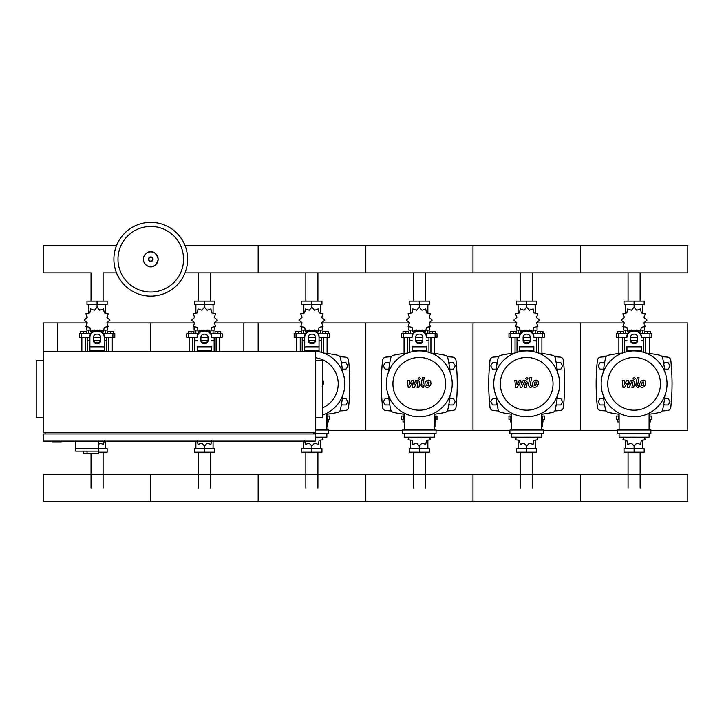 <?xml version="1.0" encoding="UTF-8"?>
<svg xmlns="http://www.w3.org/2000/svg" width="724" height="724" viewBox="0 0 724 724"><rect width="100%" height="100%" fill="white"/><g stroke="black" fill="none" stroke-linecap="round" stroke-linejoin="round"><path stroke-width="1.09" d="M315.456 360.561L322.614 360.561L322.614 417.839L315.456 417.839M313.664 433.957L313.664 432.165M315.456 433.957L315.456 441.115L43.359 441.115L43.359 433.957L315.456 433.957M315.456 351.611L315.456 432.165L43.359 432.165L43.359 351.611L315.456 351.611M52.309 441.115L52.309 441.83L61.259 441.83L61.259 441.115M43.359 360.561L36.2 360.561L36.2 417.839L43.359 417.839M45.15 433.957L45.15 432.165M258.169 351.611L243.852 351.611L243.852 322.967L258.169 322.967L258.169 351.611M57.685 351.611L43.359 351.611L43.359 322.967L57.685 322.967L57.685 351.611M75.586 441.115L75.586 448.636L107.143 448.636L107.143 452.21L98.5 452.21M98.5 441.115L98.5 453.64L98.292 451.143L75.586 451.143L75.586 448.636L98.5 448.636M87.043 451.143L87.043 453.64L98.292 453.64M75.586 451.143L83.459 451.143L83.459 453.64L87.043 453.64M640.134 272.858L640.134 301.13M628.061 272.858L628.061 301.13M532.719 272.858L532.719 301.13M520.656 272.858L520.656 301.13M425.314 272.858L425.314 301.13M413.25 272.858L413.25 301.13M317.908 272.858L317.908 301.13M305.845 272.858L305.845 301.13M210.503 272.858L210.503 301.13M198.439 272.858L198.439 301.13M116.501 272.858L103.098 272.858L103.098 301.13M116.501 245.617L43.359 245.617L43.359 272.858L91.034 272.858L91.034 301.13M628.061 488.012L628.061 452.21M640.134 488.012L640.134 452.21M520.656 488.012L520.656 452.21M532.719 488.012L532.719 452.21M413.25 488.012L413.25 452.21M425.314 488.012L425.314 452.21M305.845 488.012L305.845 452.21M317.908 488.012L317.908 452.21M198.439 488.012L198.439 452.21M210.503 488.012L210.503 452.21M91.034 488.012L91.034 453.64M103.098 488.012L103.098 452.21M664.532 369.149L668.18 369.149L670.035 365.928L668.18 362.706L664.46 362.706L663.781 363.882M557.127 369.149L560.774 369.149L562.629 365.928L560.774 362.706L557.055 362.706L556.376 363.882M449.722 369.149L453.369 369.149L455.224 365.928L453.369 362.706L449.649 362.706L448.971 363.882M342.316 369.149L345.963 369.149L347.819 365.928L345.963 362.706L342.235 362.706L341.556 363.882M604.413 363.882L603.735 362.706L600.015 362.706L598.151 365.928L600.015 369.149L603.653 369.149M497.008 363.882L496.329 362.706L492.61 362.706L490.745 365.928L492.61 369.149L496.248 369.149M389.603 363.882L388.924 362.706L385.204 362.706L383.34 365.928L385.204 369.149L388.842 369.149M663.781 403.775L664.46 404.951L668.18 404.951L670.035 401.729L668.18 398.508L664.532 398.508M556.376 403.775L557.055 404.951L560.774 404.951L562.629 401.729L560.774 398.508L557.127 398.508M448.971 403.775L449.649 404.951L453.369 404.951L455.224 401.729L453.369 398.508L449.722 398.508M341.556 403.775L342.235 404.951L345.963 404.951L347.819 401.729L345.963 398.508L342.316 398.508M603.653 398.508L600.015 398.508L598.151 401.729L600.015 404.951L603.735 404.951L604.413 403.775M496.248 398.508L492.61 398.508L490.745 401.729L492.61 404.951L496.329 404.951L497.008 403.775M388.842 398.508L385.204 398.508L383.34 401.729L385.204 404.951L388.924 404.951L389.603 403.775M187.643 259.237A36.879 36.879 0 0 1 150.764 296.116A36.879 36.879 0 0 1 113.894 259.237A36.879 36.879 0 0 1 150.764 222.358A36.879 36.879 0 0 1 187.643 259.237A36.879 36.879 0 0 0 150.764 222.358A36.879 36.879 0 0 0 113.894 259.237M150.764 226.458A32.779 32.779 0 0 1 183.552 259.237A32.779 32.779 0 0 1 150.764 292.025A32.779 32.779 0 0 1 117.985 259.237A32.779 32.779 0 0 1 150.764 226.458M185.036 272.858L687.8 272.858L687.8 245.617L580.395 245.617L580.395 272.858L580.395 245.617L472.989 245.617L472.989 272.858L472.989 245.617L365.584 245.617L365.584 272.858L365.584 245.617L258.169 245.617L258.169 272.858L258.169 245.617L185.036 245.617M645.736 353.013L645.736 337.284M649.31 353.457L649.31 337.284M644.659 333.71L644.659 331.42L647.518 331.42L647.518 333.71M647.518 331.42L650.387 331.42L650.387 333.71M618.884 353.457L618.884 337.284M622.459 353.013L622.459 337.284M617.807 333.71L617.807 331.42L620.667 331.42L620.667 333.71M620.667 331.42L623.536 331.42L623.536 333.71M636.125 330.379L636.74 329.954L640.541 331.266L641.31 327.32L645.256 326.551L643.953 322.741L646.985 320.099L643.953 317.465L645.256 313.655L641.31 312.886L640.541 308.94L636.74 310.243L634.097 307.211L631.455 310.243L627.654 308.94L626.884 312.886L622.939 313.655L624.242 317.465L621.21 320.099L624.242 322.741L622.939 326.551L626.884 327.32L627.654 331.266L631.455 329.954L632.07 330.379M644.478 327.103L644.478 330.126L641.183 330.126M637.781 330.126L636.423 330.126M634.097 307.211L634.097 304.704L624.016 304.704L624.016 301.13L644.17 301.13L644.17 304.704L634.097 304.704L634.097 301.13M625.5 330.126L625.5 333.71M642.686 330.126L642.686 333.71M642.686 313.257L642.686 304.704M625.5 313.257L625.5 304.704M624.115 316.524L624.07 317.773M631.771 330.126L630.405 330.126M627.002 330.126L623.717 330.126L623.717 327.103M637.437 340.868L630.758 340.868M626.939 340.868L624.432 340.868L624.432 352.344M637.563 340.506L630.622 340.506M626.939 340.506L624.785 340.868M641.256 337.284L651.817 337.284L651.817 333.71L640.586 333.71M630.514 337.284L637.681 337.284M627.608 333.71L616.377 333.71L616.377 337.284L626.939 337.284M643.763 337.284L643.763 340.506L641.256 340.506M643.763 352.344L643.763 340.868L641.256 340.868M538.33 353.013L538.33 337.284M541.905 353.457L541.905 337.284M537.253 333.71L537.253 331.42L540.113 331.42L540.113 333.71M540.113 331.42L542.982 331.42L542.982 333.71M511.47 353.457L511.47 337.284M515.054 353.013L515.054 337.284M510.402 333.71L510.402 331.42L513.262 331.42L513.262 333.71M513.262 331.42L516.131 331.42L516.131 333.71M528.71 330.379L529.335 329.954L533.136 331.266L533.905 327.32L537.851 326.551L536.547 322.741L539.579 320.099L536.547 317.465L537.851 313.655L533.905 312.886L533.136 308.94L529.335 310.243L526.692 307.211L524.049 310.243L520.248 308.94L519.479 312.886L515.524 313.655L516.836 317.465L513.805 320.099L516.836 322.741L515.524 326.551L519.479 327.32L520.248 331.266L524.049 329.954L524.665 330.379M537.072 327.103L537.072 330.126L533.778 330.126M530.375 330.126L529.018 330.126M526.692 307.211L526.692 304.704L516.61 304.704L516.61 301.13L536.765 301.13L536.765 304.704L526.692 304.704L526.692 301.13M518.094 330.126L518.094 333.71M535.28 330.126L535.28 333.71M535.28 313.257L535.28 304.704M518.094 313.257L518.094 304.704M516.71 316.524L516.664 317.773M524.366 330.126L523 330.126M519.597 330.126L516.312 330.126L516.312 327.103M530.031 340.868L523.352 340.868M519.533 340.868L517.026 340.868L517.026 352.344M530.158 340.506L523.217 340.506M519.533 340.506L517.379 340.868M533.85 337.284L544.412 337.284L544.412 333.71L533.181 333.71M523.108 337.284L530.267 337.284M520.203 333.71L508.972 333.71L508.972 337.284L519.533 337.284M536.357 337.284L536.357 340.506L533.85 340.506M536.357 352.344L536.357 340.868L533.85 340.868M430.916 353.013L430.916 337.284M434.5 353.457L434.5 337.284M429.848 333.71L429.848 331.42L432.708 331.42L432.708 333.71M432.708 331.42L435.577 331.42L435.577 333.71M404.064 353.457L404.064 337.284M407.648 353.013L407.648 337.284M402.997 333.71L402.997 331.42L405.856 331.42L405.856 333.71M405.856 331.42L408.725 331.42L408.725 333.71M421.305 330.379L421.92 329.954L425.73 331.266L426.499 327.32L430.445 326.551L429.142 322.741L432.174 320.099L429.142 317.465L430.445 313.655L426.499 312.886L425.73 308.94L421.92 310.243L419.287 307.211L416.644 310.243L412.843 308.94L412.065 312.886L408.119 313.655L409.431 317.465L406.39 320.099L409.431 322.741L408.119 326.551L412.065 327.32L412.843 331.266L416.644 329.954L417.259 330.379M429.667 327.103L429.667 330.126L426.373 330.126M422.97 330.126L421.612 330.126M419.287 307.211L419.287 304.704L409.205 304.704L409.205 301.13L429.359 301.13L429.359 304.704L419.287 304.704L419.287 301.13M410.689 330.126L410.689 333.71M427.875 330.126L427.875 333.71M427.875 313.257L427.875 304.704M410.689 313.257L410.689 304.704M409.304 316.524L409.259 317.773M416.952 330.126L415.594 330.126M412.191 330.126L408.897 330.126L408.897 327.103M422.626 340.868L415.947 340.868M412.119 340.868L409.621 340.868L409.621 352.344M422.753 340.506L415.811 340.506M412.119 340.506L409.974 340.868M426.445 337.284L437.006 337.284L437.006 333.71L425.775 333.71M415.703 337.284L422.861 337.284M412.798 333.71L401.558 333.71L401.558 337.284L412.119 337.284M428.952 337.284L428.952 340.506L426.445 340.506M428.952 352.344L428.952 340.868L426.445 340.868M323.51 353.013L323.51 337.284M327.094 353.457L327.094 337.284M322.442 333.71L322.442 331.42L325.302 331.42L325.302 333.71M325.302 331.42L328.171 331.42L328.171 333.71M296.659 351.611L296.659 337.284M300.243 351.611L300.243 337.284M295.591 333.71L295.591 331.42L298.451 331.42L298.451 333.71M298.451 331.42L301.32 331.42L301.32 333.71M313.899 330.379L314.515 329.954L318.325 331.266L319.094 327.32L323.04 326.551L321.737 322.741L324.768 320.099L321.737 317.465L323.04 313.655L319.094 312.886L318.325 308.94L314.515 310.243L311.881 307.211L309.238 310.243L305.428 308.94L304.659 312.886L300.713 313.655L302.017 317.465L298.985 320.099L302.017 322.741L300.713 326.551L304.659 327.32L305.428 331.266L309.238 329.954L309.854 330.379M322.261 327.103L322.261 330.126L318.967 330.126M315.564 330.126L314.207 330.126M311.881 307.211L311.881 304.704L301.799 304.704L301.799 301.13L321.954 301.13L321.954 304.704L311.881 304.704L311.881 301.13M303.284 330.126L303.284 333.71M320.47 330.126L320.47 333.71M320.47 313.257L320.47 304.704M303.284 313.257L303.284 304.704M301.899 316.524L301.854 317.773M309.546 330.126L308.189 330.126M304.786 330.126L301.492 330.126L301.492 327.103M315.221 340.868L308.542 340.868M304.714 340.868L302.207 340.868L302.207 351.611M315.347 340.506L308.406 340.506M304.714 340.506L302.569 340.868M319.04 337.284L329.601 337.284L329.601 333.71L318.37 333.71M308.297 337.284L315.456 337.284M305.383 333.71L294.152 333.71L294.152 337.284L304.714 337.284M321.547 337.284L321.547 340.506L319.04 340.506M321.547 352.344L321.547 340.868L319.04 340.868M216.105 351.611L216.105 337.284M219.689 351.611L219.689 337.284M215.028 333.71L215.028 331.42L217.897 331.42L217.897 333.71M217.897 331.42L220.757 331.42L220.757 333.71M189.254 351.611L189.254 337.284M192.837 351.611L192.837 337.284M188.177 333.71L188.177 331.42L191.046 331.42L191.046 333.71M191.046 331.42L193.905 331.42L193.905 333.71M206.494 330.379L207.109 329.954L210.91 331.266L211.689 327.32L215.634 326.551L214.322 322.741L217.363 320.099L214.322 317.465L215.634 313.655L211.689 312.886L210.91 308.94L207.109 310.243L204.467 307.211L201.833 310.243L198.023 308.94L197.254 312.886L193.308 313.655L194.611 317.465L191.579 320.099L194.611 322.741L193.308 326.551L197.254 327.32L198.023 331.266L201.833 329.954L202.448 330.379M214.856 327.103L214.856 330.126L211.562 330.126M208.159 330.126L206.802 330.126M204.467 307.211L204.467 304.704L194.394 304.704L194.394 301.13L214.548 301.13L214.548 304.704L204.467 304.704L204.467 301.13M195.878 330.126L195.878 333.71M213.064 330.126L213.064 333.71M213.064 313.257L213.064 304.704M195.878 313.257L195.878 304.704M194.494 316.524L194.448 317.773M202.141 330.126L200.783 330.126M197.381 330.126L194.086 330.126L194.086 327.103M207.806 340.868L201.127 340.868M197.308 340.868L194.801 340.868L194.801 351.611M207.942 340.506L201 340.506M197.308 340.506L195.163 340.868M211.634 337.284L222.196 337.284L222.196 333.71L210.956 333.71M200.892 337.284L208.05 337.284M197.978 333.71L186.747 333.71L186.747 337.284L197.308 337.284M214.141 337.284L214.141 340.506L211.634 340.506M214.141 351.611L214.141 340.868L211.634 340.868M108.7 351.611L108.7 337.284M112.283 351.611L112.283 337.284M107.623 333.71L107.623 331.42L110.491 331.42L110.491 333.71M110.491 331.42L113.351 331.42L113.351 333.71M81.848 351.611L81.848 337.284M85.432 351.611L85.432 337.284M80.771 333.71L80.771 331.42L83.64 331.42L83.64 333.71M83.64 331.42L86.5 331.42L86.5 333.71M99.088 330.379L99.704 329.954L103.505 331.266L104.283 327.32L108.229 326.551L106.917 322.741L109.948 320.099L106.917 317.465L108.229 313.655L104.283 312.886L103.505 308.94L99.704 310.243L97.061 307.211L94.419 310.243L90.618 308.94L89.848 312.886L85.903 313.655L87.206 317.465L84.174 320.099L87.206 322.741L85.903 326.551L89.848 327.32L90.618 331.266L94.419 329.954L95.043 330.379M107.451 327.103L107.451 330.126L104.156 330.126M100.754 330.126L99.396 330.126M97.061 307.211L97.061 304.704L86.989 304.704L86.989 301.13L107.143 301.13L107.143 304.704L97.061 304.704L97.061 301.13M88.473 330.126L88.473 333.71M105.659 330.126L105.659 333.71M105.659 313.257L105.659 304.704M88.473 313.257L88.473 304.704M87.088 316.524L87.043 317.773M94.735 330.126L93.378 330.126M89.975 330.126L86.681 330.126L86.681 327.103M100.401 340.868L93.722 340.868M89.903 340.868L87.396 340.868L87.396 351.611M100.536 340.506L93.595 340.506M89.903 340.506L87.758 340.868M104.22 337.284L114.79 337.284L114.79 333.71L103.55 333.71M93.487 337.284L100.645 337.284M90.572 333.71L79.341 333.71L79.341 337.284L89.903 337.284M106.727 337.284L106.727 340.506L104.22 340.506M106.727 351.611L106.727 340.868L104.22 340.868M619.111 419.63L616.377 419.63L616.377 416.056L619.111 416.056M649.084 416.056L651.817 416.056L651.817 419.63L649.799 419.63M618.884 414.2L618.884 416.056M619.111 421.92L617.807 421.92L617.807 419.63M649.31 414.2L649.31 416.056M650.387 419.63L650.387 421.92L649.799 421.92M623.934 437.178L622.939 439.685L626.884 440.454L627.654 444.4L631.455 443.097L634.097 446.129L636.74 443.097L640.541 444.4L641.31 440.454L645.256 439.685L644.26 437.178M634.097 446.129L634.097 448.636L644.17 448.636L644.17 452.21L624.016 452.21L624.016 448.636L634.097 448.636L634.097 452.21M625.5 440.083L625.5 448.636M642.686 440.083L642.686 448.636M511.705 419.63L508.972 419.63L508.972 416.056L511.705 416.056M541.67 416.056L544.412 416.056L544.412 419.63L542.394 419.63M511.47 414.2L511.47 416.056M511.705 421.92L510.402 421.92L510.402 419.63M541.905 414.2L541.905 416.056M542.982 419.63L542.982 421.92L542.394 421.92M516.52 437.178L515.524 439.685L519.479 440.454L520.248 444.4L524.049 443.097L526.692 446.129L529.335 443.097L533.136 444.4L533.905 440.454L537.851 439.685L536.855 437.178M526.692 446.129L526.692 448.636L536.765 448.636L536.765 452.21L516.61 452.21L516.61 448.636L526.692 448.636L526.692 452.21M518.094 440.083L518.094 448.636M535.28 440.083L535.28 448.636M404.3 419.63L401.558 419.63L401.558 416.056L404.3 416.056M434.264 416.056L437.006 416.056L437.006 419.63L434.979 419.63M404.064 414.2L404.064 416.056M404.3 421.92L402.997 421.92L402.997 419.63M434.5 414.2L434.5 416.056M435.577 419.63L435.577 421.92L434.979 421.92M409.114 437.178L408.119 439.685L412.065 440.454L412.843 444.4L416.644 443.097L419.287 446.129L421.92 443.097L425.73 444.4L426.499 440.454L430.445 439.685L429.45 437.178M419.287 446.129L419.287 448.636L429.359 448.636L429.359 452.21L409.205 452.21L409.205 448.636L419.287 448.636L419.287 452.21M410.689 440.083L410.689 448.636M427.875 440.083L427.875 448.636M326.859 416.056L329.601 416.056L329.601 419.63L327.574 419.63M327.094 414.2L327.094 416.056M328.171 419.63L328.171 421.92L327.574 421.92M304.659 440.454L305.428 444.4L309.238 443.097L311.881 446.129L314.515 443.097L318.325 444.4L319.094 440.454L323.04 439.685L322.044 437.178M311.881 446.129L311.881 448.636L321.954 448.636L321.954 452.21L301.799 452.21L301.799 448.636L311.881 448.636L311.881 452.21M303.284 441.115L303.284 448.636M320.47 440.083L320.47 448.636M197.254 440.454L198.023 444.4L201.833 443.097L204.467 446.129L207.109 443.097L210.91 444.4L211.689 440.454M204.467 446.129L204.467 448.636L214.548 448.636L214.548 452.21L194.394 452.21L194.394 448.636L204.467 448.636L204.467 452.21M195.878 441.115L195.878 448.636M213.064 441.115L213.064 448.636M98.5 444.889L99.704 443.097L103.505 444.4L104.283 440.454M105.659 441.115L105.659 448.636M687.8 488.012L687.8 501.641L580.395 501.641L580.395 474.392L580.395 501.641L472.989 501.641L472.989 474.392L472.989 501.641L365.584 501.641L365.584 474.392L365.584 501.641L258.169 501.641L258.169 474.392L258.169 501.641L150.764 501.641L150.764 474.392L150.764 501.641L43.359 501.641L43.359 474.392L687.8 474.392L687.8 488.012M643.908 382.073L642.224 382.073L641.545 385.593L643.22 385.593L643.908 382.073M641.03 381.014L639.663 383.82L639.935 386.652L641.998 387.539L644.423 386.652L645.79 383.82L645.518 381.014L643.437 380.118L641.03 381.014M637.256 377.548L635.735 385.385L637.446 387.458L638.477 387.458L638.767 385.928L637.563 385.268L639.066 377.548L637.256 377.548M634.224 379.584L635.319 378.489L634.224 377.394L633.12 378.489L634.224 379.584M624.586 387.458L626.984 382.906L627.618 387.458L629.192 387.458L631.799 381.738L632.876 382.39L631.898 387.458L633.708 387.458L634.704 382.263L632.984 380.2L630.586 380.209L628.776 384.688L628.161 380.209L626.749 380.209L624.405 384.688L624.106 380.209L622.242 380.209L623.002 387.458L624.586 387.458M536.502 382.073L534.819 382.073L534.131 385.593L535.814 385.593L536.502 382.073M533.615 381.014L532.249 383.82L532.52 386.652L534.593 387.539L537.018 386.652L538.385 383.82L538.113 381.014L536.031 380.118L533.615 381.014M529.85 377.548L528.33 385.385L530.04 387.458L531.063 387.458L531.362 385.928L530.158 385.268L531.66 377.548L529.85 377.548M526.81 379.584L527.914 378.489L526.81 377.394L525.715 378.489L526.81 379.584M517.171 387.458L519.579 382.906L520.203 387.458L521.787 387.458L524.393 381.738L525.47 382.39L524.493 387.458L526.303 387.458L527.298 382.263L525.579 380.2L523.181 380.209L521.37 384.688L520.755 380.209L519.343 380.209L516.999 384.688L516.701 380.209L514.827 380.209L515.597 387.458L517.171 387.458M429.097 382.073L427.413 382.073L426.726 385.593L428.409 385.593L429.097 382.073M426.21 381.014L424.843 383.82L425.115 386.652L427.187 387.539L429.613 386.652L430.979 383.82L430.708 381.014L428.626 380.118L426.21 381.014M422.445 377.548L420.916 385.385L422.635 387.458L423.658 387.458L423.956 385.928L422.753 385.268L424.246 377.548L422.445 377.548M419.404 379.584L420.499 378.489L419.404 377.394L418.309 378.489L419.404 379.584M409.766 387.458L412.173 382.906L412.798 387.458L414.381 387.458L416.988 381.738L418.065 382.39L417.087 387.458L418.897 387.458L419.893 382.263L418.173 380.2L415.775 380.209L413.965 384.688L413.35 380.209L411.929 380.209L409.585 384.688L409.286 380.209L407.422 380.209L408.191 387.458L409.766 387.458M322.207 386.652L323.574 383.82L323.302 381.014L322.614 380.435M667.03 383.829A32.942 32.942 0 0 1 634.097 416.771A32.942 32.942 0 0 1 601.155 383.829A32.942 32.942 0 0 1 634.097 350.896A32.942 32.942 0 0 1 667.03 383.829M660.451 383.829A26.354 26.354 0 0 1 634.097 410.182A26.354 26.354 0 0 1 607.744 383.829A26.354 26.354 0 0 1 634.097 357.484A26.354 26.354 0 0 1 660.451 383.829M649.084 419.277L649.799 419.277L649.799 426.436L649.084 426.436M617.328 430.011L617.328 433.595L650.867 433.595L650.867 430.011L617.328 430.011M619.111 433.595L619.111 437.178L649.084 437.178L649.084 433.595M649.084 430.011L649.084 413.16M619.111 413.16L619.111 430.011M559.625 383.829A32.942 32.942 0 0 1 526.692 416.771A32.942 32.942 0 0 1 493.75 383.829A32.942 32.942 0 0 1 526.692 350.896A32.942 32.942 0 0 1 559.625 383.829M553.036 383.829A26.354 26.354 0 0 1 526.692 410.182A26.354 26.354 0 0 1 500.338 383.829A26.354 26.354 0 0 1 526.692 357.484A26.354 26.354 0 0 1 553.036 383.829M541.67 419.277L542.394 419.277L542.394 426.436L541.67 426.436M509.913 430.011L509.913 433.595L543.462 433.595L543.462 430.011L509.913 430.011M511.705 433.595L511.705 437.178L541.67 437.178L541.67 433.595M541.67 430.011L541.67 413.16M511.705 413.16L511.705 430.011M452.219 383.829A32.942 32.942 0 0 1 419.287 416.771A32.942 32.942 0 0 1 386.344 383.829A32.942 32.942 0 0 1 419.287 350.896A32.942 32.942 0 0 1 452.219 383.829M445.631 383.829A26.354 26.354 0 0 1 419.287 410.182A26.354 26.354 0 0 1 392.933 383.829A26.354 26.354 0 0 1 419.287 357.484A26.354 26.354 0 0 1 445.631 383.829M434.264 419.277L434.979 419.277L434.979 426.436L434.264 426.436M402.508 430.011L402.508 433.595L436.056 433.595L436.056 430.011L402.508 430.011M404.3 433.595L404.3 437.178L434.264 437.178L434.264 433.595M434.264 430.011L434.264 413.16M404.3 413.16L404.3 430.011M305.048 351.611A32.942 32.942 0 0 1 344.814 383.829A32.942 32.942 0 0 1 322.614 414.97M315.456 357.728A26.354 26.354 0 0 1 322.614 407.893M326.859 419.277L327.574 419.277L327.574 426.436L326.859 426.436M313.664 433.595L328.651 433.595L328.651 430.011L315.456 430.011M326.859 430.011L326.859 413.16M315.456 437.178L326.859 437.178L326.859 433.595M197.643 351.611A32.942 32.942 0 0 1 211.299 351.611M90.238 351.611A32.942 32.942 0 0 1 103.894 351.611M664.849 395.621A121.84 121.84 0 0 1 662.659 409.648A3.584 3.584 0 0 1 659.917 412.39A121.84 121.84 0 0 1 649.084 414.237M664.849 372.036A121.84 121.84 0 0 0 662.659 358.009A3.584 3.584 0 0 0 659.917 355.267A121.84 121.84 0 0 0 645.889 353.077M622.305 353.077A121.84 121.84 0 0 0 608.278 355.267A3.584 3.584 0 0 0 605.536 358.009A121.84 121.84 0 0 0 603.345 372.036M619.111 414.237A121.84 121.84 0 0 1 608.278 412.39A3.584 3.584 0 0 1 605.536 409.648A121.84 121.84 0 0 1 603.345 395.621M641.256 346.371L641.256 351.683M626.939 351.683L626.939 346.371M630.514 337.221L630.514 340.642A3.584 3.104 180 0 0 634.097 343.746A3.584 3.104 180 0 0 637.681 340.642L637.681 337.221A3.584 3.104 180 0 0 634.097 334.126A3.584 3.104 180 0 0 630.514 337.221M637.681 339.746A3.584 3.104 0 0 1 634.097 342.85A3.584 3.104 0 0 1 630.514 339.746M641.256 337.221A7.159 6.199 180 0 0 634.097 331.022A7.159 6.199 180 0 0 626.939 337.221M626.939 336.325A7.159 6.199 -0 0 1 634.097 330.126A7.159 6.199 -0 0 1 641.256 336.325M631.699 437.178A7.159 6.199 0 0 0 636.496 437.178M557.444 395.621A121.84 121.84 0 0 1 555.254 409.648A3.584 3.584 0 0 1 552.512 412.39A121.84 121.84 0 0 1 541.67 414.237M557.444 372.036A121.84 121.84 0 0 0 555.254 358.009A3.584 3.584 0 0 0 552.512 355.267A121.84 121.84 0 0 0 538.484 353.077M514.9 353.077A121.84 121.84 0 0 0 500.872 355.267A3.584 3.584 0 0 0 498.13 358.009A121.84 121.84 0 0 0 495.931 372.036M511.705 414.237A121.84 121.84 0 0 1 500.872 412.39A3.584 3.584 0 0 1 498.13 409.648A121.84 121.84 0 0 1 495.931 395.621M533.85 346.371L533.85 351.683M519.533 351.683L519.533 346.371M523.108 337.221L523.108 340.642A3.584 3.104 180 0 0 526.692 343.746A3.584 3.104 180 0 0 530.267 340.642L530.267 337.221A3.584 3.104 180 0 0 526.692 334.126A3.584 3.104 180 0 0 523.108 337.221M530.267 339.746A3.584 3.104 0 0 1 526.692 342.85A3.584 3.104 0 0 1 523.108 339.746M533.85 337.221A7.159 6.199 180 0 0 526.692 331.022A7.159 6.199 180 0 0 519.533 337.221M519.533 336.325A7.159 6.199 -0 0 1 526.692 330.126A7.159 6.199 -0 0 1 533.85 336.325M524.294 437.178A7.159 6.199 0 0 0 529.09 437.178M450.038 395.621A121.84 121.84 0 0 1 447.839 409.648A3.584 3.584 0 0 1 445.106 412.39A121.84 121.84 0 0 1 434.264 414.237M450.038 372.036A121.84 121.84 0 0 0 447.839 358.009A3.584 3.584 0 0 0 445.106 355.267A121.84 121.84 0 0 0 431.079 353.077M407.494 353.077A121.84 121.84 0 0 0 393.467 355.267A3.584 3.584 0 0 0 390.725 358.009A121.84 121.84 0 0 0 388.526 372.036M404.3 414.237A121.84 121.84 0 0 1 393.467 412.39A3.584 3.584 0 0 1 390.725 409.648A121.84 121.84 0 0 1 388.526 395.621M426.445 346.371L426.445 351.683M412.119 351.683L412.119 346.371M415.703 337.221L415.703 340.642A3.584 3.104 180 0 0 419.287 343.746A3.584 3.104 180 0 0 422.861 340.642L422.861 337.221A3.584 3.104 180 0 0 419.287 334.126A3.584 3.104 180 0 0 415.703 337.221M422.861 339.746A3.584 3.104 0 0 1 419.287 342.85A3.584 3.104 0 0 1 415.703 339.746M426.445 337.221A7.159 6.199 180 0 0 419.287 331.022A7.159 6.199 180 0 0 412.119 337.221M412.119 336.325A7.159 6.199 -0 0 1 419.287 330.126A7.159 6.199 -0 0 1 426.445 336.325M416.888 437.178A7.159 6.199 0 0 0 421.685 437.178M342.633 395.621A121.84 121.84 0 0 1 340.434 409.648A3.584 3.584 0 0 1 337.701 412.39A121.84 121.84 0 0 1 326.859 414.237M342.633 372.036A121.84 121.84 0 0 0 340.434 358.009A3.584 3.584 0 0 0 337.701 355.267A121.84 121.84 0 0 0 323.664 353.077M340.434 409.648A3.584 3.584 0 0 1 337.701 412.39M304.714 351.611L304.714 336.325A7.159 6.199 -0 0 1 311.881 330.126A7.159 6.199 -0 0 1 319.04 336.325L319.04 351.683M308.297 337.221L308.297 340.642A3.584 3.104 180 0 0 311.881 343.746A3.584 3.104 180 0 0 315.456 340.642L315.456 337.221A3.584 3.104 180 0 0 311.881 334.126A3.584 3.104 180 0 0 308.297 337.221M315.456 339.746A3.584 3.104 0 0 1 311.881 342.85A3.584 3.104 0 0 1 308.297 339.746M304.714 336.325L304.714 346.371M319.04 337.221A7.159 6.199 180 0 0 311.881 331.022A7.159 6.199 180 0 0 304.714 337.221M211.634 346.371L211.634 351.611M197.308 351.611L197.308 346.371M200.892 337.221L200.892 340.642A3.584 3.104 180 0 0 204.467 343.746A3.584 3.104 180 0 0 208.05 340.642L208.05 337.221A3.584 3.104 180 0 0 204.467 334.126A3.584 3.104 180 0 0 200.892 337.221M208.05 339.746A3.584 3.104 0 0 1 204.467 342.85A3.584 3.104 0 0 1 200.892 339.746M211.634 337.221A7.159 6.199 180 0 0 204.467 331.022A7.159 6.199 180 0 0 197.308 337.221M197.308 336.325A7.159 6.199 -0 0 1 204.467 330.126A7.159 6.199 -0 0 1 211.634 336.325M89.903 351.611L89.903 336.325A7.159 6.199 -0 0 1 97.061 330.126A7.159 6.199 -0 0 1 104.22 336.325L104.22 351.611M93.487 337.221L93.487 340.642A3.584 3.104 180 0 0 97.061 343.746A3.584 3.104 180 0 0 100.645 340.642L100.645 337.221A3.584 3.104 180 0 0 97.061 334.126A3.584 3.104 180 0 0 93.487 337.221M100.645 339.746A3.584 3.104 0 0 1 97.061 342.85A3.584 3.104 0 0 1 93.487 339.746M89.903 336.325L89.903 346.371M104.22 337.221A7.159 6.199 180 0 0 97.061 331.022A7.159 6.199 180 0 0 89.903 337.221M606.115 356.697A403.168 403.168 0 0 0 600.667 357.113A3.584 3.584 0 0 0 597.4 360.299A221.517 221.517 0 0 0 597.4 407.359A3.584 3.584 0 0 0 600.667 410.544A403.168 403.168 0 0 0 606.115 410.961M662.08 410.961A403.168 403.168 0 0 0 667.528 410.544A3.584 3.584 0 0 0 670.795 407.359A221.517 221.517 0 0 0 670.795 360.299A3.584 3.584 0 0 0 667.528 357.113A403.168 403.168 0 0 0 662.08 356.697M498.709 356.697A403.168 403.168 0 0 0 493.252 357.113A3.584 3.584 0 0 0 489.994 360.299A221.517 221.517 0 0 0 489.994 407.359A3.584 3.584 0 0 0 493.252 410.544A403.168 403.168 0 0 0 498.709 410.961M554.674 410.961A403.168 403.168 0 0 0 560.123 410.544A3.584 3.584 0 0 0 563.39 407.359A221.517 221.517 0 0 0 563.39 360.299A3.584 3.584 0 0 0 560.123 357.113A403.168 403.168 0 0 0 554.674 356.697M391.304 356.697A403.168 403.168 0 0 0 385.847 357.113A3.584 3.584 0 0 0 382.589 360.299A221.517 221.517 0 0 0 382.589 407.359A3.584 3.584 0 0 0 385.847 410.544A403.168 403.168 0 0 0 391.304 410.961M447.26 410.961A403.168 403.168 0 0 0 452.717 410.544A3.584 3.584 0 0 0 455.984 407.359A221.517 221.517 0 0 0 455.984 360.299A3.584 3.584 0 0 0 452.717 357.113A403.168 403.168 0 0 0 447.26 356.697M339.855 410.961A403.168 403.168 0 0 0 345.312 410.544A3.584 3.584 0 0 0 348.57 407.359A221.517 221.517 0 0 0 348.57 360.299A3.584 3.584 0 0 0 345.312 357.113A403.168 403.168 0 0 0 339.855 356.697M650.867 430.373L687.8 430.373L687.8 322.967L644.125 322.967M536.71 322.967L580.395 322.967L580.395 430.373L580.395 322.967L624.07 322.967M543.462 430.373L617.328 430.373M429.305 322.967L472.989 322.967L472.989 430.373L472.989 322.967L516.664 322.967M436.056 430.373L509.913 430.373M321.899 322.967L365.584 322.967L365.584 430.373L365.584 322.967L409.259 322.967M328.651 430.373L402.508 430.373M258.169 322.967L301.854 322.967M107.089 322.967L150.764 322.967L150.764 351.611L150.764 322.967L194.448 322.967M214.494 322.967L243.852 322.967M57.685 322.967L87.043 322.967M158.149 259.237A7.385 7.385 0 0 1 150.764 266.622A7.385 7.385 0 0 1 143.388 259.237A7.385 7.385 0 0 1 150.764 251.862A7.385 7.385 0 0 1 158.149 259.237M153.045 259.237A2.281 2.281 0 0 1 150.764 261.518A2.281 2.281 0 0 1 148.492 259.237A2.281 2.281 0 0 1 150.764 256.957A2.281 2.281 0 0 1 153.045 259.237M152.664 259.237A1.891 1.891 0 0 1 150.764 261.138A1.891 1.891 0 0 1 148.873 259.237A1.891 1.891 0 0 1 150.764 257.346A1.891 1.891 0 0 1 152.664 259.237M649.926 337.284L649.926 333.71M618.269 337.284L618.269 333.71M542.52 337.284L542.52 333.71M510.854 337.284L510.854 333.71M435.115 337.284L435.115 333.71M403.449 337.284L403.449 333.71M327.71 337.284L327.71 333.71M296.044 337.284L296.044 333.71M220.304 337.284L220.304 333.71M188.638 337.284L188.638 333.71M112.899 337.284L112.899 333.71M81.233 337.284L81.233 333.71M649.926 416.056L649.926 419.63M618.269 416.056L618.269 419.63M542.52 416.056L542.52 419.63M510.854 416.056L510.854 419.63M435.115 416.056L435.115 419.63M403.449 416.056L403.449 419.63M327.71 416.056L327.71 419.63M641.256 350.425L626.939 350.425M641.256 346.85L626.939 346.85M533.85 350.425L519.533 350.425M533.85 346.85L519.533 346.85M426.445 350.425L412.119 350.425M426.445 346.85L412.119 346.85M319.04 350.425L304.714 350.425M319.04 346.85L304.714 346.85M211.634 350.425L197.308 350.425M211.634 346.85L197.308 346.85M104.22 350.425L89.903 350.425M104.22 346.85L89.903 346.85M143.325 259.237C142.972 265.599 154.538 272.704 158.212 259.237C154.538 245.771 142.972 252.875 143.325 259.237M644.125 316.524L644.125 317.773M644.125 322.433L644.125 323.791M624.07 322.433L624.07 323.791M624.432 337.284L624.432 340.506M536.71 316.524L536.71 317.773M536.71 322.433L536.71 323.791M516.664 322.433L516.664 323.791M517.026 337.284L517.026 340.506M429.305 316.524L429.305 317.773M429.305 322.433L429.305 323.791M409.259 322.433L409.259 323.791M409.621 337.284L409.621 340.506M321.899 316.524L321.899 317.773M321.899 322.433L321.899 323.791M301.854 322.433L301.854 323.791M302.207 337.284L302.207 340.506M214.494 316.524L214.494 317.773M214.494 322.433L214.494 323.791M194.448 322.433L194.448 323.791M194.801 337.284L194.801 340.506M107.089 316.524L107.089 317.773M107.089 322.433L107.089 323.791M87.043 322.433L87.043 323.791M87.396 337.284L87.396 340.506"/></g></svg>
